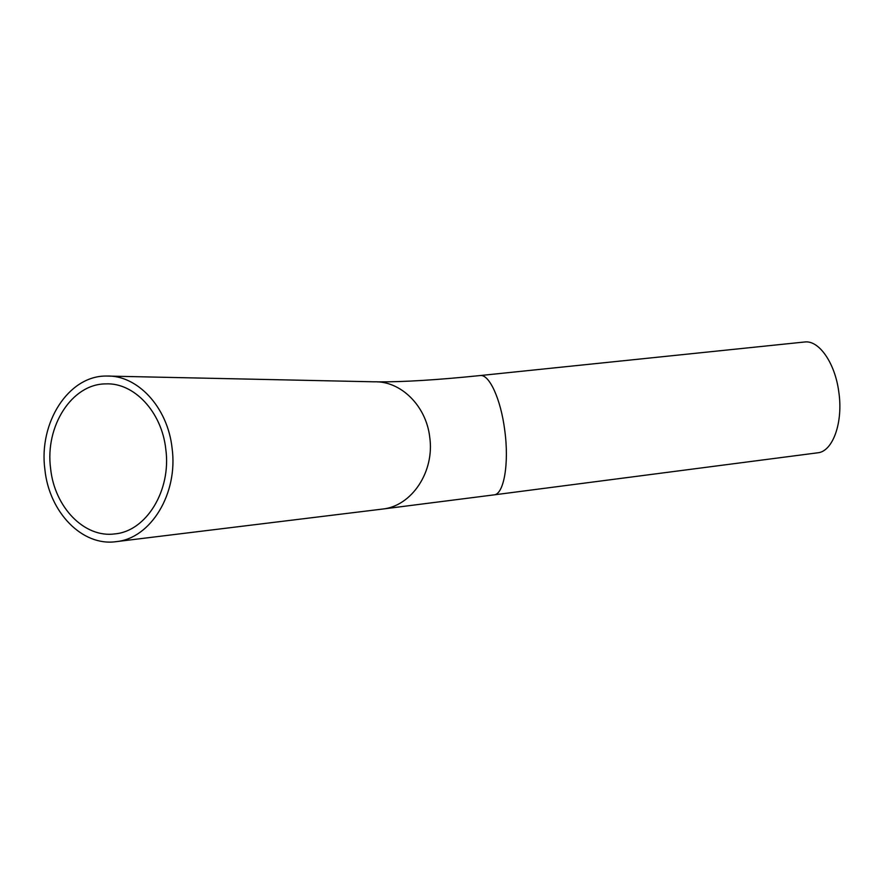 <?xml version="1.0" encoding="UTF-8"?>
<svg xmlns="http://www.w3.org/2000/svg" width="884" height="884" viewBox="0 0 884 884"><rect width="100%" height="100%" fill="white"/><g stroke="black" fill="none" stroke-linecap="round" stroke-linejoin="round"><path stroke-width="1.33" d="M165.794 449.171C161.794 411.856 134.036 382.429 105.737 383.888C71.737 383.888 44.863 426.375 50.609 468.553C54.488 507.073 84.267 538.212 114.931 533.892C146.313 531.196 171.474 490.366 165.794 449.171M172.082 448.111C167.662 406.983 137.13 374.584 106.014 376.043C68.3 375.877 38.542 422.895 44.885 469.514C49.15 512.112 82.157 546.61 116.158 541.649C150.678 538.533 178.347 493.537 172.082 448.111M494.001 494.874L817.601 452.818C832.805 451.724 843.491 422.265 838.728 391.446C834.894 362.705 818.893 340.141 804.86 341.975L480.288 375.534C489.283 374.175 500.819 399.126 504.731 430.188C509.35 463.536 503.825 494.565 494.001 494.874L382.352 509.085C411.601 506.311 434.851 471.68 429.712 437.016C426.11 405.612 400.585 380.772 374.175 381.811L106.014 376.043M382.352 509.085L116.158 541.649M377.446 381.877C403.259 382.043 437.536 379.932 480.288 375.534"/></g></svg>
